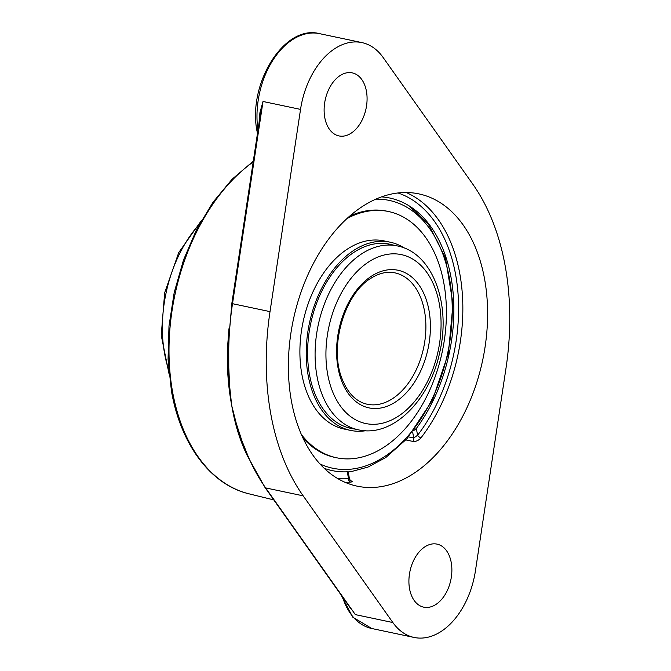 <?xml version="1.0" encoding="UTF-8"?>
<svg xmlns="http://www.w3.org/2000/svg" width="671" height="671" viewBox="0 0 671 671"><rect width="100%" height="100%" fill="white"/><g stroke="black" fill="none" stroke-linecap="round" stroke-linejoin="round"><path stroke-width="1.01" d="M228.97 328.681L227.536 347.393C226.806 367.263 228.148 386.303 231.545 404.504L231.889 406.408A2.013 0.755 -12.5 0 0 231.923 406.416L231.579 404.512A2.013 0.872 172.1 0 1 231.545 404.504L228.526 376.767L228.132 347.687A2.013 0.436 1 0 0 228.081 347.779A2.013 0.436 1 0 0 228.752 348.115A225.842 146.37 -78.1 0 1 232.51 303.695L231.822 303.493L260.197 115.42L263.015 101.48L259.92 112.694L259.031 123.17M303.166 495.835A225.842 146.37 -78.1 0 1 270.019 311.621L300.533 109.398A71.612 46.416 -78.1 0 1 335.492 48.203A71.612 46.416 -78.1 0 1 361.887 42.592A71.612 46.416 -78.1 0 1 383.133 57.505L472.829 184.206A225.842 146.37 -78.1 0 1 505.968 368.421L475.462 570.644A71.612 46.416 -78.1 0 1 414.108 637.45A71.612 46.416 -78.1 0 1 392.854 622.537L303.166 495.835L265.649 487.918A225.842 146.37 -78.1 0 1 248.304 456.75L241.895 440.696L236.368 423.787L231.923 406.416M231.579 404.512L229.683 386.655L228.777 367.767L228.752 348.115M248.304 456.75A2.013 1.132 156.6 0 1 247.624 456.28L247.624 456.28A2.013 1.132 156.6 0 1 247.616 456.255M241.694 441.526L236.007 423.913L231.889 406.408C234.993 424.382 239.992 440.52 246.869 454.821L247.951 457.026M347.05 603.405L350.556 608.354M345.02 482.29A149.365 96.809 101.9 0 0 350.514 482.105A3.019 2.256 85.7 0 1 348.526 478.649L349.507 479.077L350.74 480.889L349.918 480.662A3.019 1.954 101.9 0 0 349.926 480.671M350.514 482.105C352.904 481.82 352.854 481.342 350.371 480.679M349.507 479.077L348.199 471.822L347.293 471.805A139.291 90.275 -78.1 0 1 324.194 468.308M381.514 196.888A139.291 90.275 -78.1 0 1 410.618 206.811A139.291 90.275 -78.1 0 1 416.347 428.425L413.705 430.648M405.871 439.933L412.875 441.409C415.953 441.703 418.662 440.503 421.002 437.819A149.365 96.809 101.9 0 0 459.87 274.078A149.365 96.809 101.9 0 0 406.215 192.518M412.875 441.409A3.019 1.954 101.9 0 0 413.73 438.004L417.58 435.261A3.019 1.367 -142.4 0 0 421.002 437.819M484.63 279.304A149.365 96.809 -78.1 0 1 455.936 428.266A149.365 96.809 -78.1 0 1 357.131 486.156A149.365 96.809 -78.1 0 1 291.357 400.738A149.365 96.809 -78.1 0 1 320.05 251.776A149.365 96.809 -78.1 0 1 418.855 193.885A149.365 96.809 -78.1 0 1 484.63 279.304M425.171 546.647A32.225 20.885 -78.1 0 1 437.047 544.122A32.225 20.885 -78.1 0 1 450.828 579.962A32.225 20.885 -78.1 0 1 423.736 607.171A32.225 20.885 -78.1 0 1 408.916 580.214A32.225 20.885 -78.1 0 1 425.171 546.647M340.382 75.395A32.225 20.885 -78.1 0 1 352.258 72.871A32.225 20.885 -78.1 0 1 366.03 108.71A32.225 20.885 -78.1 0 1 338.939 135.919A32.225 20.885 -78.1 0 1 324.127 108.962A32.225 20.885 -78.1 0 1 340.382 75.395M392.896 244.99A94.125 61.002 101.9 0 0 389.809 244.21A94.125 61.002 101.9 0 0 379.526 243.397A94.125 61.002 101.9 0 0 309.256 331.482A94.125 61.002 101.9 0 0 350.916 428.383A94.125 61.002 101.9 0 0 354.053 428.92M404.227 248.01A96.171 62.328 101.9 0 0 390.237 242.206A96.171 62.328 101.9 0 0 379.727 241.375A96.171 62.328 101.9 0 0 307.922 331.382A96.171 62.328 101.9 0 0 350.488 430.388A96.171 62.328 101.9 0 0 360.998 431.218A96.171 62.328 101.9 0 0 365.636 430.74M301.371 434.523A125.838 81.56 101.9 0 0 336.507 457.756A125.838 81.56 101.9 0 0 350.254 458.838A125.838 81.56 101.9 0 0 444.21 341.069A125.838 81.56 101.9 0 0 388.509 211.516L386.991 211.197A125.838 81.56 101.9 0 0 373.244 210.115A125.838 81.56 101.9 0 0 349.708 216.112M302.881 437.869A125.838 81.56 101.9 0 0 334.988 457.437L336.507 457.756M388.509 211.516A125.838 81.56 101.9 0 0 374.762 210.434A125.838 81.56 101.9 0 0 346.974 218.561M390.237 242.206L383.896 240.864A96.171 62.328 101.9 0 0 373.395 240.042A96.171 62.328 101.9 0 0 301.589 330.04A96.171 62.328 101.9 0 0 344.156 429.054L350.488 430.388M348.215 471.898A139.954 90.711 101.9 0 0 351.554 471.512L368.035 467.066L385.817 457.505L406.92 438.784L432.35 400.352L448.387 353.458L452.992 303.812L445.452 258.025L428.559 224.433L409.243 205.93M270.019 311.621L232.51 303.695L263.015 101.48L300.533 109.398M228.174 347.628L227.536 347.393M392.854 622.537L355.345 614.619L265.649 487.918A2.013 1.317 144.7 0 1 265.02 487.523L247.624 456.28L241.417 440.772M253.294 161.191L232.107 179.216L212.992 202.265L196.611 229.49L183.527 259.937L174.208 292.489L168.991 326.005L168.052 359.262L171.441 391.076C180.734 444.613 210.686 484.865 249.151 493.864L249.151 493.864A179.258 116.184 -78.1 0 1 172.581 391.889A179.258 116.184 -78.1 0 1 253.177 161.954M257.471 133.512L257.194 132.002A3.581 1.451 -10.2 0 0 257.614 132.539M340.86 594.657L352.829 617.211L371.759 628.509A71.612 46.416 -78.1 0 1 342.529 597.014M257.974 130.182A71.612 46.416 -78.1 0 1 293.143 39.262A71.612 46.416 -78.1 0 1 319.539 33.651C283.799 24.106 247.071 84.831 257.194 132.002M347.293 471.805L348.526 478.649A146.345 94.846 -78.1 0 1 337.689 478.557M397.995 192.971A146.345 94.846 -78.1 0 1 457.949 292.472A146.345 94.846 -78.1 0 1 417.58 435.261L416.347 428.425M412.648 431.99L413.73 438.004L408.564 436.913M168.698 370.031A111.973 72.569 -78.1 0 1 199.564 223.896M358.356 429.826C392.963 437.836 429.91 400.008 439.731 352.35C451.197 304.064 432.803 252.673 397.198 245.896A93.99 60.918 101.9 0 0 362.558 253.269A93.99 60.918 101.9 0 0 316.964 376.07A93.99 60.918 101.9 0 0 358.356 429.826L347.83 427.603M424.55 311.277A67.142 43.514 -78.1 0 1 411.65 378.234A67.142 43.514 -78.1 0 1 367.238 404.252C355.731 401.652 347.15 392.652 341.497 377.27C329.235 345.137 345.196 292.9 371.424 277.97C379.534 272.988 387.385 271.294 394.984 272.879A67.142 43.514 -78.1 0 1 424.55 311.277M372.103 275.764A70.338 45.586 101.9 0 0 337.991 367.658A70.338 45.586 101.9 0 0 394.884 402.374A70.338 45.586 101.9 0 0 429.004 310.48A70.338 45.586 101.9 0 0 372.103 275.764M369.52 261.38A86.324 55.945 -78.1 0 1 439.346 303.98A86.324 55.945 -78.1 0 1 397.475 416.758A86.324 55.945 -78.1 0 1 327.649 374.158A86.324 55.945 -78.1 0 1 369.52 261.38M375.827 199.17A136.867 88.706 -78.1 0 1 447.775 352.644A136.867 88.706 -78.1 0 1 319.916 463.921M227.997 358.205L227.997 359.22M241.426 440.797L241.61 441.3M350.673 608.522L265.02 487.523M227.997 359.27L228.081 347.779L231.822 303.493M249.151 493.864L273.785 499.903M414.108 637.45L371.759 628.509M361.887 42.592L319.539 33.651M169.05 373.915L161.241 335.391L164.647 292.85L178.729 252.564L201.451 220.491M397.198 245.896L386.672 243.674M348.224 471.948A145.003 145.003 0 0 0 351.545 471.512"/></g></svg>
